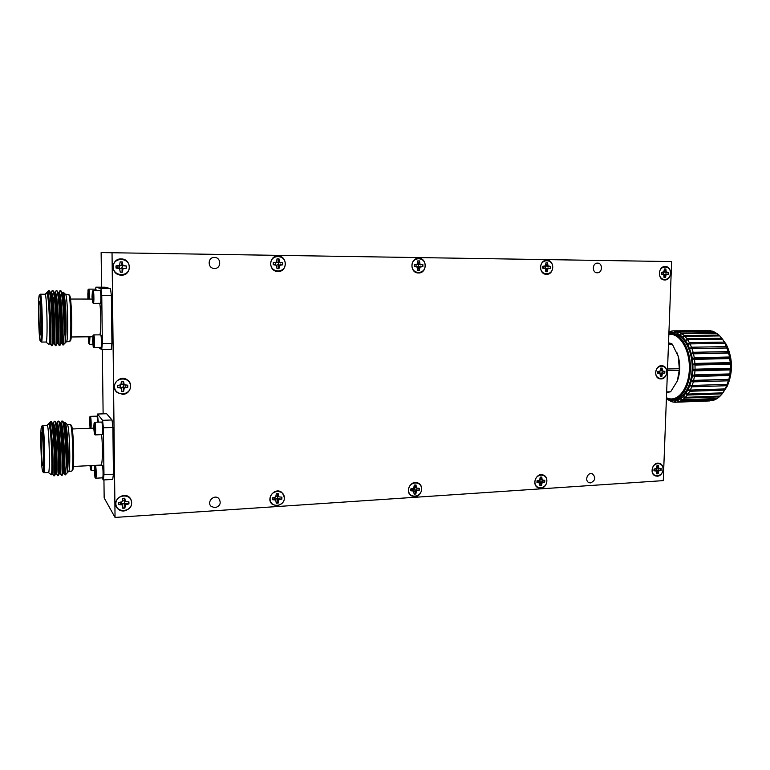 <?xml version="1.0" encoding="UTF-8"?>
<svg xmlns="http://www.w3.org/2000/svg" width="770" height="770" viewBox="0 0 770 770"><rect width="100%" height="100%" fill="white"/><g stroke="black" fill="none" stroke-linecap="round" stroke-linejoin="round"><path stroke-width="1.16" d="M103.315 479.96L103.969 474.695L113.431 474.185L112.718 479.441L103.315 479.96L102.073 477.881M112.035 419.977L112.892 427.427L103.392 427.802L102.574 420.324L112.035 419.977L106.635 413.731L97.52 414.039L97.27 416.329M102.574 420.324L97.52 414.039M112.892 427.427L113.431 474.185M103.969 474.695L103.392 427.802M73.333 466.466L100.957 465.07C102.554 465.735 102.968 445.888 101.563 434.655M97.694 416.724L98.368 422.133M102.381 422.634L102.4 422.653C103.113 423.115 103.411 433.433 102.728 433.933L102.708 433.953M102.901 465.869L102.92 465.889C103.623 466.331 103.96 476.63 103.286 477.14L102.66 477.804C103.411 477.246 103.036 465.783 102.256 465.292L95.355 465.6C96.163 465.234 96.587 478.507 95.759 478.228L95.037 477.612M95.759 478.228L102.66 477.804M95.162 434.915L102.102 434.588C102.853 434.03 102.525 422.557 101.746 422.056L94.806 422.258C95.624 421.912 96 435.214 95.162 434.915L94.45 434.299M97.8 422.153L97.078 416.156L90.369 416.349C91.014 415.993 91.476 426.397 90.889 428.245M94.662 466.302L94.306 470.932L95.018 477.592C95.865 478.699 95.432 465.119 94.662 466.302L95.355 465.6M91.726 465.532L91.293 470.412L90.61 469.816M94.123 422.942L94.806 422.258M89.695 417.013L90.003 427.947C90.793 428.996 90.427 415.916 89.695 417.013L90.369 416.349M71.225 425.233L71.292 425.29C73.477 426.387 74.709 468.93 72.582 470.239L72.524 470.297M89.994 465.629L90.591 469.796L91.033 465.571M93.738 427.793L94.431 434.28C95.278 435.397 94.893 421.787 94.104 422.961L93.738 427.793M67.346 424.52L67.442 424.655C69.618 427.032 70.763 470.162 68.684 471.365L71.716 471.153C73.853 469.892 72.698 426.955 70.465 424.597L67.346 424.52L65.2 422.634C66.297 425.021 67.192 431.864 67.885 443.164C68.434 458.843 68.184 468.747 67.134 472.876C67.385 471.24 67.144 459.863 66.056 446.253L66.124 465.86L65.286 474.917L64.035 473.386M95.066 469.084L94.585 473.223L94.951 475.677L95.268 474.407L94.854 468.208L94.585 473.223L95.278 474.33M90.822 466.591L90.196 465.609L90.629 467.987L90.85 465.581M94.508 425.8L93.959 426.262L94.007 430.016L94.383 432.384L94.7 430.979L94.267 424.828L94.007 430.016L94.691 431.056M90.08 419.785L89.609 423.856L89.955 426.118L90.254 424.751L89.859 418.842L89.609 423.856L90.254 424.78M65.989 432.75L65.95 433.933M95.297 473.184L94.585 473.223M95.114 469.459L94.537 469.488M94.729 429.987L94.007 430.016M94.566 426.233L93.959 426.262M90.282 423.827L89.609 423.856M90.129 420.199L89.561 420.218M64.391 472.52L63.766 466.899M63.111 433.962L63.15 433.221M63.669 426.233L64.17 423.433M64.362 422.855L65.075 422.47M66.124 465.86C66.364 449.314 63.968 419.727 61.927 420.969L60.589 422.99M60.974 423.048L60.715 424.501M60.416 427.052L60.233 429.111M60.253 473.589L61.552 475.504C63.525 476.9 61.196 419.342 58.145 421.103L56.816 423.134M56.941 424.809L56.46 429.891M56.374 462.886L56.913 471.144M56.46 473.781L57.75 475.706C59.617 477.111 57.298 419.477 54.343 421.248L53.024 423.269M52.841 428.312L52.678 430.748M52.649 473.983L53.938 475.908C55.209 477.313 54.343 438.419 51.956 425.569C51.118 422.499 50.425 421.431 49.848 422.364L49.232 423.413M47.066 425.194L49.386 423.404C52.052 421.777 54.237 475.292 52.687 473.983L51.831 473.906C52.735 472.905 51.985 442.038 50.05 429.179C51.811 441.605 52.447 473.329 51.34 474.782L48.385 472.501M52.129 426.609L52.735 423.827M52.408 423.298L53.197 423.269C55.95 421.633 58.154 475.08 56.489 473.781L55.575 473.829M55.257 434.039L56.528 423.654M56.22 423.154L56.999 423.125C59.848 421.488 62.052 474.878 60.291 473.579L59.386 473.627M58.982 434.001L59.107 431.768M59.733 425.772L59.973 424.559M60.022 423.009L60.782 422.99C63.727 421.354 65.941 474.667 64.083 473.386L63.188 473.435M63.554 471.596L62.784 462.375M62.697 433.962L62.88 431.007M63.525 425.387L64.102 423.308M67.134 472.876C68.569 469.796 66.826 427.061 64.122 423.346L63.621 422.884L64.564 422.846C65.854 423.635 66.961 430.411 67.885 443.164M66.056 446.253C65.277 432.923 64.218 424.645 62.899 421.431L62.158 421.065M60.695 429.025L60.522 431.518M61.764 475.119L62.168 475.292C63.746 473.358 61.908 425.406 59.088 421.546L58.366 421.209M56.922 429.795L56.759 432.519M56.816 462.847L57.038 466.812M57.962 475.263L58.347 475.514C59.858 473.723 58.01 425.387 55.257 421.652L54.574 421.354M53.14 430.642L52.976 433.645M54.16 475.398L54.526 475.725C55.95 474.089 54.093 425.367 51.426 421.767L50.926 421.382M51.956 425.569L50.878 421.373L49.954 422.258M63.621 422.884L63.111 423.452M62.312 427.263L61.937 431.19M62.245 468.314L62.601 471.558M63.207 473.396L63.275 473.261C64.728 471.5 63.005 427.177 60.31 423.462L59.839 423.019L59.309 423.673M58.404 467.294L58.78 471.327M59.406 473.598L59.473 473.483C60.849 471.856 59.107 427.167 56.489 423.577L56.345 423.346M55.815 423.288L55.498 423.904M54.535 465.677L54.949 470.961M55.594 473.8L55.652 473.694C56.961 472.203 55.209 427.158 52.668 423.692L52.524 423.471M51.994 423.462L51.725 424.02M50.955 428.736L50.599 433.77M48.847 423.423L50.05 429.179M49.79 427.023L50.454 422.172M47.018 425.242C48.953 421.469 50.474 476.024 48.327 472.453M41.599 426.32L42.552 425.396L47.355 425.464C49.184 428.072 50.243 473.81 48.443 472.462L43.852 472.703L42.851 471.856M42.552 425.396L42.754 425.637C44.487 428.245 45.546 474.05 43.852 472.703M42.648 471.5C41.07 467.891 40.078 427.244 41.561 426.368C43.274 422.884 44.718 475.119 42.802 471.817L42.648 471.5M41.955 432.605C43.11 434.482 43.89 465.205 42.793 465.677C41.522 467.948 40.492 430.266 41.878 432.471L41.955 432.605M101.698 349.647L102.352 343.536L111.929 343.41L111.217 349.513L101.698 349.647L98.868 347.588M110.514 288.644L111.38 295.536L101.755 295.516L100.937 288.596L110.514 288.644L105.115 287.229L95.884 287.181L95.673 289.366M100.937 288.596L95.884 287.181M111.38 295.536L111.929 343.41M102.352 343.536L101.755 295.516M99.956 334.834C101.149 329.608 101.053 311.33 99.782 303.342M96.125 289.799L96.375 290.521M100.177 290.588L100.841 291.224C101.563 291.724 101.727 302.167 101.034 302.658L100.389 303.293C101.168 302.754 100.976 291.137 100.177 290.588L93.151 290.511C93.988 290.194 94.219 303.669 93.372 303.342L92.65 302.677C93.488 303.842 93.257 290.021 92.429 291.185L92.005 296.71L92.631 302.658M100.706 334.873L101.37 335.499C102.083 335.989 102.294 346.375 101.602 346.866L100.966 347.511C101.736 346.962 101.496 335.412 100.706 334.873L93.709 334.892C94.546 334.565 94.826 347.973 93.978 347.655L93.257 347.01M93.978 347.655L100.966 347.511M93.372 303.342L100.389 303.293M95.855 290.521L95.432 289.154L88.723 289.125C89.301 290.434 89.522 293.755 89.378 299.068M93.016 335.556L93.709 334.892M89.975 336.788L89.532 344.286L88.839 343.661L89.272 336.798M92.448 291.166L93.151 290.511M88.05 289.761L88.723 289.125M69.454 295.208L69.521 295.276C71.754 296.537 72.601 339.522 70.416 340.744L70.359 340.812M92.593 340.86L93.237 346.991C94.094 348.146 93.805 334.411 92.997 335.585L92.593 340.86M88.213 336.808L88.82 343.651M88.656 299.068C88.82 293.822 88.617 290.733 88.03 289.78L87.847 299.068M65.527 294.333C67.77 295.555 68.665 340.542 66.47 341.726L69.531 341.63C71.774 340.388 70.898 295.68 68.597 294.4L65.527 294.333L63.284 292.196C64.324 293.899 65.171 299.992 65.825 310.483C66.374 326.114 66.133 336.817 65.094 342.583C65.325 339.416 65.065 326.99 63.968 313.236L64.035 333.67L63.053 345.124L61.821 343.574M93.401 338.55L92.814 339.127L92.862 342.948L93.228 345.104L93.545 343.449L93.151 337.472L92.862 342.948L93.526 343.834M88.396 336.808L88.81 341.832L89.079 336.798M92.833 294.227L92.227 294.881L92.275 298.721L92.65 300.781L92.968 298.981L92.573 293.091L92.275 298.721L92.929 299.54M88.406 292.735L87.838 293.351L87.886 297.056L88.232 299.039L88.531 297.307L88.165 291.618L87.886 297.056L88.502 297.807M64.006 303.823L64.093 302.023M88.743 336.798L88.473 339.753L89.089 340.561M93.565 342.939L92.862 342.948M93.459 339.127L92.814 339.127M89.127 339.743L88.473 339.753M92.977 298.731L92.275 298.721M92.9 294.881L92.227 294.881M88.54 297.066L87.886 297.056M88.463 293.351L87.838 293.351M61.841 295.757L62.062 294.371M62.591 292.494L63.284 292.196M64.035 333.67C64.237 316.422 62.12 289.51 60.127 290.502L58.472 292.975L57.991 292.504L58.953 292.504C61.995 291.06 63.766 345.018 61.87 343.574L61.061 343.41C62.553 341.649 61.205 297.018 58.472 292.985L56.518 290.598M59.126 292.571L58.866 293.996M58.53 296.479L58.337 298.519M57.991 343.622L59.29 345.605C61.311 347.183 59.444 288.923 56.277 290.492L54.92 292.494M54.699 296.931L54.506 299.155M54.141 332.688L54.641 341.177M54.16 343.67L55.459 345.653C57.365 347.241 55.488 288.894 52.427 290.473L51.484 292.61M50.849 297.432L50.666 299.857M44.958 294.188L47.384 292.465C50.137 291.012 51.946 345.172 50.348 343.718L51.609 345.701C52.995 347.328 52.225 304.391 49.713 293.274C48.991 291.166 48.404 290.502 47.942 291.281L47.22 292.465M47.345 292.475L47.153 293.091M49.8 340.946L49.559 337.818M49.453 303.38L49.501 302.62M50.146 295.747L50.772 293.024M50.454 292.475L51.253 292.485C54.102 291.031 55.892 345.124 54.198 343.67L53.361 343.536C54.699 342.044 53.303 296.691 50.714 292.908L50.57 292.667M53.342 301.85L54.651 292.947M54.323 292.494L55.103 292.494C58.048 291.041 59.839 345.066 58.039 343.622L57.211 343.478C58.636 341.842 57.259 296.854 54.603 292.947L54.449 292.696M57.009 303.611L57.172 301.166M57.865 295.208L58.116 294.025M61.35 341.832L60.618 332.438M61.706 294.987L62.283 293.024M65.094 342.583C66.403 336.971 64.94 296.806 62.341 293.024L61.831 292.513L62.784 292.523C63.977 293.149 64.988 299.135 65.825 310.483M63.968 313.236C63.265 301.311 62.322 293.909 61.119 291.031L60.358 290.608M59.492 293.081L59.155 295.131M58.799 298.452L58.616 300.926M59.511 345.239L59.925 345.403C61.552 343.478 60.118 295.199 57.249 290.983M54.968 299.068L54.786 301.773M54.593 332.669L54.814 337.116M55.681 345.239L56.066 345.47C57.615 343.69 56.162 295.025 53.371 290.945L52.658 290.598M51.831 293.235L51.494 295.651M51.128 299.771L50.945 302.735M51.831 345.23L52.206 345.538C53.679 343.901 52.196 294.843 49.472 290.896L48.924 290.492M48.529 291.099L48.308 291.782L48.471 291.07M50.04 292.619L49.713 293.283L48.847 290.463L48.048 291.175M61.658 292.571L61.311 293.052M60.06 338.665L60.387 341.774M57.798 292.581L57.452 293.12M56.624 297.114L56.22 301.33M56.191 337.597L56.537 341.408M54.141 292.494L53.592 293.197M52.784 297.441L52.379 302.033M52.302 336.047L53.236 343.68M48.934 297.817L48.539 302.831M49.203 343.41L49.492 343.603C50.493 342.554 49.819 308.385 47.769 296.662C48.606 301.734 49.376 314.689 49.559 324.391C49.732 335.855 49.54 342.563 48.972 344.498L45.95 342.053M46.778 292.465L47.769 296.662M47.721 296.219L48.308 291.782M44.901 294.236C46.912 290.511 48.067 345.682 45.902 342.005M39.395 295.112L40.367 294.207L45.074 294.236C46.98 293.947 47.952 343.43 46.017 342.024L41.378 342.072L40.367 341.187M40.367 294.207L40.415 294.217C42.215 293.928 43.197 343.487 41.378 342.072M40.319 341.139C38.683 340.157 37.749 296.181 39.357 295.151C41.137 291.714 42.254 344.623 40.319 341.139L40.319 341.139M39.607 301.32L39.645 301.359C40.839 301.878 41.522 334.459 40.348 334.96C39.058 337.26 38.23 299.79 39.607 301.32M668.938 332.082L671.527 331.052L670.872 332.38L672.441 330.908L673.75 330.821L674.751 330.859L673.971 332.313L675.675 330.956L677.985 331.543L677.071 333.092L678.899 331.899L681.152 333.102L680.093 334.719L682.028 333.699L684.155 335.508L682.942 337.154L684.973 336.346L686.927 338.723L685.56 340.34L687.658 339.772L689.381 342.65L687.87 344.219L690.016 343.892L691.47 347.212L689.804 348.675L691.98 348.608L693.115 352.285L691.325 353.603L693.491 353.805L694.28 357.732L692.365 358.878L694.511 359.34L694.925 363.421L692.913 364.364L695.012 365.067L695.041 369.186L692.952 369.898L694.973 370.832L694.607 374.884L692.471 375.356L694.396 376.482L693.664 380.361L691.489 380.563L693.298 381.862L692.22 385.462L690.045 385.414L691.72 386.838L690.315 390.072L688.168 389.755L689.699 391.275L688.014 394.057L685.906 393.489L687.292 395.068L685.367 397.32L683.337 396.531L684.568 398.119L682.461 399.803L680.516 398.802L681.594 400.352L679.361 401.43L677.523 400.265L678.457 401.738L676.156 402.19L674.443 400.872L675.232 402.248L672.922 402.065L671.344 400.641L672.008 401.863L666.397 398.899M672.682 401.844L672.008 401.863M676.156 402.19L713.001 400.448L678.457 401.738M709.68 400.929L675.232 402.248M679.361 401.43L713.934 400.14L716.244 399.072L681.594 400.352M682.461 399.803L717.14 398.523L719.315 396.858L684.568 398.119M716.244 399.072L716.668 398.542M685.367 397.32L720.152 396.078L722.144 393.845L687.292 395.068M719.315 396.858L719.854 396.088M688.014 394.057L722.895 392.844L724.637 390.101L689.699 391.275M722.144 393.845L722.741 392.854M690.315 390.072L725.282 388.908L726.736 385.712L691.72 386.838M724.637 390.101L725.263 388.908M726.736 385.712L728.372 380.803L693.298 381.862M692.22 385.462L727.255 384.365M666.406 398.465L671.344 400.641L674.443 400.872L680.516 398.802L683.337 396.531L688.168 389.755L691.489 380.563L728.93 379.456L729.517 375.49L694.396 376.482M693.664 380.361L728.757 379.321M728.372 380.803L725.61 388.244M691.489 380.563L692.471 375.356L729.95 374.316L730.114 369.918L694.973 370.832M694.607 374.884L729.739 373.922M729.517 375.49L728.93 379.456M692.471 375.356L692.952 369.898L730.451 368.945L730.162 364.229L695.012 365.067M695.041 369.186L730.181 368.301M730.114 369.918L729.95 374.316M692.952 369.898L692.913 364.364L730.422 363.488L729.652 358.589L694.511 359.34M694.925 363.421L730.076 362.612M730.162 364.229L730.451 368.945M692.913 364.364L692.365 358.878L729.854 358.089L728.613 353.132L693.491 353.805M694.28 357.732L729.411 357.001M729.652 358.589L730.422 363.488M692.365 358.878L691.325 353.603L728.786 352.881L727.053 348.002L691.98 348.608M693.115 352.285L728.218 351.62M728.613 353.132L729.854 358.089M727.053 348.002L725.022 343.353L690.016 343.892M691.47 347.212L726.514 346.625M725.022 343.353L722.587 339.281L687.658 339.772M689.381 342.65L724.368 342.121M722.491 339.291L719.815 335.913L684.973 336.346M686.927 338.723L721.827 338.251L726.206 344.334C732.674 358.166 733.001 372.131 727.198 386.242L723.126 392.507M719.565 335.913L716.764 333.304L682.028 333.699M684.155 335.508L718.968 335.085M716.36 333.304L713.54 331.514L678.899 331.899M681.152 333.102L715.859 332.707M712.933 331.524L710.2 330.6L675.675 330.956M677.985 331.543L712.587 331.167M709.372 330.609L673.75 330.821M674.751 330.859L709.247 330.494M671.527 331.052L672.287 331.052M726.023 344.007L726.466 344.787C732.79 358.31 733.107 371.977 727.429 385.78L727.044 386.559M666.435 397.792L669.091 398.696C679.429 401.132 689.525 386.088 689.371 367.338C689.41 348.598 679.188 332.727 668.851 334.411M668.87 333.795L670.776 333.612C680.69 333.304 690.035 348.358 690.382 366.164C690.873 383.97 682.259 399.447 672.345 399.601L666.416 398.177M666.656 391.92L670.66 391.786L666.637 392.507M667.532 368.984L679.304 368.686L679.236 370.235L667.475 370.534M670.66 391.786L677.321 381.015L679.236 370.235M668.495 343.651L671.738 343.603L672.479 344.479L668.466 344.536M679.304 368.686L678.274 356.481L672.479 344.479M671.738 343.603L668.524 342.862M676.801 352.333L678.274 356.481C680.372 364.518 680.208 372.285 677.773 379.783L677.321 381.015M670.776 333.612L672.518 333.593C682.451 333.275 691.807 348.329 692.163 366.125C692.644 383.912 684.01 399.38 674.077 399.534L672.345 399.601M691.325 353.603L687.87 344.219L682.942 337.154L677.071 333.092L673.971 332.313L668.909 332.861M724.589 342.515L728.786 352.881M113.488 267.748L113.094 268.278M663.509 272.031L663.345 274.399M661.863 273.928L661.892 272.474M664.067 277.518L663.75 274.611L661.305 274.082L661.372 272.339L663.856 271.868L664.385 268.971L665.867 268.99L666.175 271.897L668.61 272.426L668.543 274.168L666.069 274.64L665.54 277.527L664.067 277.518M661.295 273.966L662.749 274.101M664.067 277.441L665.27 277.412L663.933 274.341L668.543 274.168M665.781 273.908L667.109 274.149M663.933 274.341L666.069 274.64M664.135 275.747L665.607 275.833M668.216 274.12L668.283 272.455L664.019 272.07L665.867 268.99M664.327 270.694L665.8 270.694M664.019 272.07L666.175 271.897M665.829 272.57L667.176 272.407M662.816 272.359L661.353 272.426M665.588 269.086L664.385 269.028M670.497 273.321C670.882 265.034 659.669 264.861 659.409 273.186C659.062 281.512 670.247 281.589 670.497 273.321M660.063 371.044L659.178 373.296M658.398 373.007L658.1 371.544M660.352 376.53L660.044 373.691L657.619 373.267L657.676 371.554L660.14 371.005L660.67 368.137L662.133 368.099L662.45 370.938L664.866 371.371L664.799 373.084L662.344 373.633L661.825 376.492L660.352 376.53M657.59 373.055L659.053 373.229M660.362 376.424L661.555 376.347L660.237 373.075L664.799 373.084M662.065 372.699L663.374 373.113M660.237 373.075L662.344 373.633M660.439 374.567L661.882 374.826M662.075 369.773L660.622 369.6L662.133 368.099M663.442 371.409L660.371 370.428M660.313 370.842L662.45 370.938M664.471 373.007L664.539 371.381M661.863 368.166L660.67 368.156M666.733 372.17C667.118 364.037 655.992 364.277 655.732 372.459C655.385 380.64 666.493 380.303 666.733 372.17M656.55 468.295C656.204 470.595 655.491 470.845 654.404 469.036M656.704 473.848L656.396 471.076L653.99 470.749L654.048 469.055L656.492 468.43L657.012 465.6L658.475 465.503L658.783 468.285L661.18 468.612L661.122 470.297L658.687 470.932L658.167 473.752L656.704 473.848M653.951 470.451L656.396 471.076M654.192 470.056L655.405 470.653M656.714 473.694L657.907 473.579L656.598 470.114L661.122 470.297M658.417 469.796L659.707 470.383M656.598 470.114L658.687 470.932M656.8 471.683L658.225 472.116M656.974 466.822L658.475 465.503M656.983 466.803L658.408 467.149M656.694 467.919L658.783 468.285M659.765 468.699L656.685 467.929M660.795 470.191L660.862 468.632M658.206 465.542L657.33 465.523M663.037 469.334C663.413 461.336 652.373 461.981 652.123 470.018C651.776 478.055 662.806 477.323 663.037 469.334M539.885 479.594C540.28 482.001 539.616 482.501 537.874 481.077L537.864 480.759M539.972 485.793L539.597 482.906L536.969 482.578L537.017 480.817L539.674 480.143L540.203 477.188L541.791 477.092L542.167 479.989L544.785 480.316L544.737 482.068L542.09 482.742L541.56 485.697L539.972 485.793M536.94 482.376L537.47 481.828L539.597 482.906M537.47 481.828L538.519 482.472M539.982 485.629L541.329 485.504L540.242 481.856L544.737 482.068M542.07 481.529L543.197 482.174M540.242 481.856L542.09 482.742M540.328 483.512L541.608 483.983M543.245 480.413L540.299 479.575L541.791 477.092M540.463 478.42L541.743 478.805M540.299 479.575L542.167 479.989M544.438 481.962L544.496 480.336M541.551 477.121L540.511 477.121M546.816 481.067C547.124 472.722 535.092 473.454 534.919 481.828C534.649 490.211 546.662 489.393 546.816 481.067M414.048 487.391C415.117 489.874 414.53 490.461 412.277 489.152L412.248 488.815M414.125 494.099L413.673 491.087L410.795 490.75L410.824 488.911L413.721 488.199L414.26 485.11L416.002 485.004L416.445 488.026L419.323 488.363L419.284 490.201L416.397 490.904L415.858 493.994L414.125 494.099M410.766 490.586L412.566 490.105L413.673 491.087M411.642 489.951L412.489 490.634M414.125 493.916L415.656 493.791L414.828 489.961L419.284 490.201M416.666 489.624L417.6 490.307M414.828 489.961L416.397 490.904M414.789 491.693L415.887 492.203M417.629 488.469L414.866 487.574L416.002 485.004M414.876 486.38L415.973 486.794M414.866 487.574L416.445 488.026M419.015 490.076L419.053 488.382M415.8 485.033L414.472 485.061M421.556 489.133C421.777 480.422 408.62 481.221 408.543 489.97C408.36 498.729 421.488 497.834 421.556 489.133M276.122 496.101L276.189 496.092C279.674 496.332 275.843 501.28 274.717 497.988L274.697 497.526M276.266 503.205L275.737 500.038L272.561 499.701L272.57 497.776L275.747 497.025L276.295 493.791L278.201 493.676L278.74 496.833L281.897 497.179L281.887 499.095L278.73 499.846L278.172 503.079L276.266 503.205M272.484 498.421L272.561 499.557L275.015 498.989L275.737 500.038M273.822 498.835L274.428 499.576M276.266 502.993L278.008 502.868L277.498 498.835L281.887 499.095M279.346 498.479L280.039 499.22M277.498 498.835L278.73 499.846M277.306 500.654L278.182 501.203M278.74 496.833L277.508 496.332L277.325 495.091L278.201 493.676M277.325 495.091L278.201 495.543M281.647 498.97L281.666 497.189M278.047 493.695L276.295 493.791M284.361 497.978C284.486 488.854 270.049 489.73 270.078 498.902C270 508.065 284.419 507.084 284.361 497.978M122.42 500.991L123.2 500.75C127.06 500.991 122.902 506.188 121.612 502.743L121.641 501.963M118.667 502.531L118.705 504.408L121.91 503.792L122.757 506.265L122.141 504.918L118.638 504.562L118.609 502.541L122.112 501.742L122.68 498.344L124.778 498.219L125.414 501.54L128.917 501.896L128.937 503.907L125.452 504.706L124.884 508.094L122.786 508.229L122.757 506.265M121.91 503.792L122.141 504.918M120.399 503.638L120.688 504.427M122.776 508.007L124.778 507.873L124.644 503.619L126.492 503.253L128.937 503.907M126.492 503.253L126.886 504.042M124.644 503.619L125.452 504.706M124.278 505.543L124.865 506.131M125.414 501.54L124.211 499.701L124.778 498.219M124.211 499.701L124.798 500.182M128.734 503.772L128.734 501.905M124.673 498.248L122.68 498.363M131.651 502.733C131.66 493.147 115.702 494.09 115.875 503.724C115.924 513.349 131.843 512.291 131.651 502.733M120.909 384.673L121.968 384.278C125.866 384.673 121.66 389.822 120.351 386.251L120.717 384.865M117.386 385.481L117.406 387.445L120.649 387.3L121.516 389.447L120.89 388.042L117.338 387.541L117.319 385.481L120.852 384.798L121.429 381.352L123.556 381.304L124.191 384.711L127.733 385.212L127.753 387.272L124.23 387.955L123.662 391.391L121.535 391.449L121.516 389.447M120.649 387.3L120.89 388.042M119.119 386.954L119.417 387.493M121.535 391.266L123.547 391.208L123.421 387.233L127.753 387.272M125.279 386.79L125.683 387.329M123.421 387.233L124.23 387.955M123.046 389.043L123.643 389.389M125.664 385.269L123.392 384.548L122.979 383.075L123.556 381.304M122.979 383.075L123.575 383.306M123.392 384.548L124.191 384.711M127.551 387.175L127.541 385.221M123.441 381.381L121.429 381.419M130.496 386.174C130.505 376.386 114.374 376.742 114.547 386.588C114.605 396.415 130.698 395.934 130.496 386.174M120.698 265.332C125.192 266.324 119.177 271.127 119.061 266.632L120.698 265.332M120.255 272.176L119.61 268.672L116.02 268.027L115.991 265.919L119.571 265.361L120.149 261.858L122.295 261.887L122.95 265.4L126.521 266.045L126.549 268.143L122.988 268.701L122.411 272.195L120.255 272.176M119.571 265.361L117.81 266.15L116.068 265.958L116.087 267.979L117.82 267.767L119.61 268.672M120.255 272.041L122.295 272.06L122.17 268.364L126.549 268.143M122.17 268.364L122.988 268.701M121.785 270.058L122.382 270.145M126.347 268.095L126.328 266.083L122.141 265.631L121.727 263.956L122.295 261.887M121.727 263.956L122.324 263.946M122.141 265.631L122.95 265.4M122.189 262.012L120.149 261.983M129.322 267.123C129.331 257.132 113.026 256.882 113.2 266.94C113.257 276.988 129.524 277.104 129.322 267.123M276.931 262.147C280.983 263.099 275.487 267.662 275.439 263.388L276.931 262.147M277.017 268.538L278.961 268.672L277.017 268.653L276.478 265.313L273.235 264.697L275.131 264.726M278.798 268.547L278.268 265.034L282.754 264.822L279.529 265.352L278.961 268.672M280.155 264.534L280.867 264.793M278.268 265.034L279.529 265.352M278.076 266.641L278.971 266.728M282.513 264.774L282.523 262.859L278.278 262.435L278.095 260.838L278.99 258.864L279.539 262.204L282.763 262.82L282.754 264.822M278.095 260.838L278.99 260.818M278.278 262.435L279.539 262.204M280.155 263.003L280.877 262.801M275.14 262.724L273.244 262.734L273.206 264.495L273.244 262.695L276.488 262.166L277.046 258.836L278.99 258.864M278.827 258.989L277.046 258.941M285.275 263.86C285.41 254.35 270.665 254.1 270.703 263.667C270.617 273.215 285.333 273.35 285.275 263.86M417.225 264.062C418.87 265.13 418.822 266.131 417.09 267.046M416.079 266.574L416.031 264.591M417.629 270.26L417.167 267.084L414.231 266.497L414.26 264.582L417.215 264.081L417.773 260.905L419.534 260.934L419.997 264.12L422.923 264.697L422.894 266.613L419.948 267.113L419.39 270.28L417.629 270.26M414.222 266.439L415.954 266.516M417.629 270.164L419.188 270.154L418.331 266.815L422.894 266.613M420.208 266.333L421.171 266.584M418.331 266.815L419.948 267.113M418.303 268.345L419.419 268.422M422.615 266.564L422.643 264.736L418.37 264.322L419.534 260.934M418.389 262.811L419.506 262.791M418.37 264.322L419.997 264.12M420.237 264.87L421.2 264.678M415.993 264.611L414.25 264.63M419.332 261.049L417.773 261.001M425.194 265.689C425.425 256.622 412.027 256.391 411.94 265.515C411.748 274.62 425.127 274.746 425.194 265.689M545.314 265.881L545.17 268.595M543.803 268.047L543.822 266.41M545.747 271.733L545.372 268.692L542.696 268.133L542.744 266.305L545.449 265.823L545.988 262.791L547.605 262.811L547.98 265.862L550.646 266.41L550.598 268.239L547.903 268.72L547.364 271.752L545.747 271.733M542.686 268.066L544.274 268.153M545.757 271.646L547.124 271.627L545.997 268.422L550.598 268.239M547.874 267.97L549.029 268.22M545.997 268.422L547.903 268.72M546.103 269.895L547.412 269.972M550.29 268.191L550.338 266.449L546.065 266.054L547.605 262.811M546.238 264.601L547.557 264.591M546.065 266.054L547.98 265.862M547.913 266.574L549.077 266.391M544.323 266.333L542.735 266.372M547.364 262.926L545.988 262.868M552.716 267.354C553.033 258.691 540.79 258.479 540.607 267.19C540.338 275.891 552.552 276.007 552.716 267.354M545.949 260.318L546.44 260.433M546.036 274.082L545.41 274.197M546.488 274.322L546.325 274.312C538.423 274.361 538.971 259.788 546.864 260.26C554.852 260.058 554.438 274.736 546.488 274.322M417.946 258.287L418.678 258.431M418.389 272.753L417.475 272.888M418.466 272.975L418.235 272.965C409.611 272.936 410.073 257.748 418.697 258.258C427.437 258.056 427.177 273.417 418.466 272.975M277.498 256.073L278.711 256.285M278.557 271.252L277.036 271.425M277.98 271.492L277.604 271.483C268.191 271.29 268.624 255.515 278.037 256.064C287.643 255.861 287.566 271.964 277.98 271.492M123.392 274.688L119.841 275.015M121.227 258.941L124.028 259.673M121.362 275.159L120.274 275.083C110.148 274.11 111.323 258.056 121.468 258.951C131.92 259.057 131.795 275.65 121.362 275.159M118.686 393.21L116.511 391.892M127.502 380.014L128.879 381.602M122.623 394.336L117.204 392.527C109.205 386.559 119.475 373.883 127.377 379.928C133.662 383.883 130.178 394.461 122.623 394.336M117.444 508.094L116.395 506.881M130.351 498.373L130.91 499.643M123.864 511.02C120.89 511.116 118.57 510.029 116.905 507.757C111.14 500 124.923 490.519 130.39 498.431C133.239 504.822 131.064 509.018 123.864 511.02M272.811 504.398L271.849 503.859M281.329 492.049L281.955 492.723M277.21 505.851L272.532 504.466C265.159 499.278 274.62 486.775 281.704 492.3C286.325 498.508 284.823 503.031 277.21 505.851M411.652 495.688L410.92 495.466M417.571 482.829L418.062 483.214M414.943 496.64L411.719 495.967C404.192 492.444 410.93 479.133 418.216 483.098C424.289 485.678 421.662 496.534 414.943 496.64M537.999 487.477L537.441 487.391M540.694 488.228L538.365 487.862C531.136 485.36 536.228 472.02 543.264 475.023C549.366 476.928 547.181 488.132 540.694 488.228M657.339 476.178L655.616 475.976C648.812 474.166 652.806 461.076 659.457 463.386C665.396 464.801 663.528 476.11 657.339 476.178M660.997 378.936L660.015 378.869C652.912 377.935 655.347 364.335 662.364 365.789C668.995 366.51 667.686 379.081 660.997 378.936M664.712 279.972L664.558 279.962C657.301 280.011 658.013 266.035 665.251 266.526C672.547 266.372 671.969 280.357 664.712 279.972M597.26 272.782L597.174 272.782C591.822 272.84 592.236 262.782 597.578 263.128C602.958 263.003 602.612 273.081 597.26 272.782M214.464 268.461L214.166 268.451C207.284 268.278 207.611 256.988 214.493 257.44C221.471 257.353 221.433 268.807 214.464 268.461M215.023 507.748L211.173 506.4C206.254 502.088 214.06 493.888 218.728 498.44C221.519 502.897 220.287 505.996 215.023 507.748M590.629 482.896L589.194 482.703C584.238 481.173 587.471 471.875 592.294 473.781C596.067 477.39 595.518 480.432 590.629 482.896M101.553 287.21L101.13 252.57L671.623 261.579L663.278 480.624L115.048 517.43L112.035 252.704M103.94 479.931L104.162 497.93L115.048 517.43M103.122 413.846L102.323 349.638M102.92 465.889L102.256 465.292M102.4 422.653L101.746 422.056M102.728 433.933L102.102 434.588M97.713 416.743L97.078 416.156M72.245 428.967L93.748 428.13M91.293 470.412L94.306 470.249M71.292 425.29L70.368 424.463M72.582 470.239L71.716 471.153M68.684 471.365L65.286 474.917M62.899 421.431L64.218 423.105M62.168 475.292L63.275 473.261M59.088 421.546L60.31 423.462M58.347 475.514L59.473 473.483M55.257 421.652L56.489 423.577M54.526 475.725L55.652 473.694M51.426 421.767L52.668 423.692M51.831 473.906L51.34 474.782M66.124 433.933L64.651 433.943M55.488 434.039L54.516 434.049M51.609 434.078L50.637 434.088M96.144 289.818L95.509 289.202M71.215 336.981L92.727 336.76M70.465 299.039L92.092 299.068M89.532 344.286L92.746 344.248M69.521 295.276L68.597 294.4M70.416 340.744L69.531 341.63M66.47 341.726L63.053 345.124M51.985 290.925L50.83 292.908M49.386 343.728L50.348 343.718M61.119 291.031L62.341 293.024M59.925 345.403L61.061 343.41M56.066 345.47L57.211 343.478M53.371 290.945L54.603 292.947M52.206 345.538L53.361 343.536M49.472 290.896L50.714 292.908M49.492 343.603L48.972 344.498M64.285 303.823L62.803 303.784M59.357 303.678L58.876 303.669M55.43 303.563L54.949 303.544M51.494 303.447L51.013 303.428M49.578 303.39L48.587 303.361M52.784 332.746L52.302 332.765M726.149 387.185L725.667 388.119M116.655 392.017L117.204 392.527M116.424 506.929L116.905 507.757"/></g></svg>
